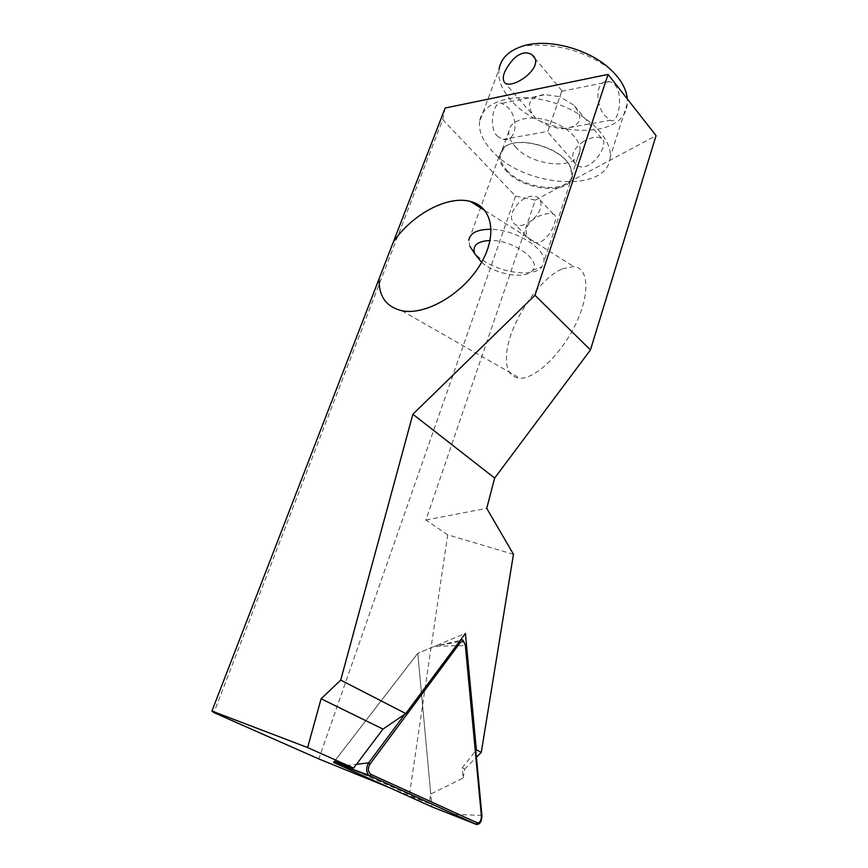 <?xml version="1.0" encoding="UTF-8"?>
<svg xmlns="http://www.w3.org/2000/svg" width="868" height="868" viewBox="0 0 868 868"><rect width="100%" height="100%" fill="white"/><g stroke="black" fill="none" stroke-linecap="round" stroke-linejoin="round"><path stroke-width="0.65" stroke-dasharray="4.34 3.25" d="M463.176 778.075L464.662 769.124L462.221 767.93L463.176 778.075L430.756 794.025L417.79 653.3L465.422 633.412M462.221 767.93L475.805 750.56M344.509 765.771L334.462 761.301L417.79 653.3L434.553 646.302L465.91 645.521M513.455 554.305L447.671 534.818L409.262 795.728L429.118 803.453L430.756 794.025M464.662 769.124L476.434 757.265M447.671 534.818L425.917 520.019L535.328 200.139L515.538 196.125L442.734 119.61L213.864 712.574M515.538 196.125L318.806 758.925M389.699 787.775L409.262 795.728M442.734 119.61L445.143 108.023M429.118 803.453L353.591 769.818M425.917 520.019L486.731 508.333M562.366 268.852L573.715 266.552C588.623 267.604 590.359 293.666 575.885 323.775C561.596 353.905 535.252 378.99 519.954 378.231C509.559 377.222 505.165 368.661 506.771 352.549C509.614 322.994 538.898 278.563 562.366 268.852M535.328 200.139L656.067 135.636M540.189 208.884C536.956 219.506 522.015 228.783 515.158 224.541C509.071 219.148 510.525 211.673 519.498 202.081C526.268 196.472 532.268 194.833 537.466 197.188C540.959 199.477 541.871 203.372 540.189 208.884M534.807 218.15C524.435 226.038 523.295 233.709 531.39 241.163C545.354 250.537 561.618 215.85 553.263 214.125C548.869 212.649 542.717 213.984 534.807 218.15M549.509 126.489L536.196 118.818C525.118 105.983 527.701 97.856 543.943 94.449L559.795 96.749L547.589 131.882L549.509 126.489L561.965 128.876C580.627 126.826 584.565 118.883 573.77 105.05L559.795 96.749L561.911 90.793L549.509 126.489M497.136 136.005L502.995 139.412C517.219 142.471 518.728 117.419 507.65 107.122L501.303 103.075C493.621 101.144 488.033 126.272 497.136 136.005M607.947 81.516L609.379 81.679C625.546 84.315 619.763 126.066 610.215 120.251L605.506 116.323C595.405 105.939 594.645 80.496 607.947 81.516M583.708 141.289C572.164 149.242 569.712 157.097 576.374 164.844C589.09 175.586 611.105 143.339 601.47 138.348C597.379 136.211 591.466 137.198 583.708 141.289M479.613 121.466C478.583 131.025 482.641 140.768 491.798 150.685C523.599 187.477 608.305 193.824 610.15 157.173C612.461 137.318 584.348 110.735 548.912 101.306C513.498 91.617 481.838 101.838 479.613 121.466L499.035 69.31C497.776 79.303 501.574 89.382 510.406 99.549C541.046 137.328 624.71 142.124 627.249 103.791L627.304 98.941M481.599 262.299C495.769 274.787 526.268 279.713 532.637 270.295C541.99 260.563 512.847 239.72 490.105 240.479M499.436 155.383C498.959 160.374 501.183 165.528 506.098 170.844C523.892 191.361 571.828 195.246 572.489 175.531L570.395 166.623C561.444 147.169 515.516 134.638 503.234 148.157L499.436 155.383L468.807 240.349L469.881 246.262L476.185 254.834C492.579 271.543 533.419 279.149 541.979 266.715L543.932 261.626C545.972 248.617 515.332 229.51 491.169 229.282M506.814 170.215C524.272 190.374 571.361 194.182 572.012 174.815L569.95 166.059C561.151 146.942 516.102 134.648 504.026 147.918L500.283 155.036C499.816 159.94 501.997 164.996 506.814 170.215M515.212 146.638C532.377 167.047 579.195 170.453 580.03 150.663C581.376 139.694 565.947 125.252 546.742 120.12C527.56 114.826 510.058 120.261 508.876 131.198C508.355 136.2 510.471 141.354 515.212 146.638M404.846 714.234L460.441 640.117M334.462 761.301L417.79 653.3L431.939 806.849M346.419 765.543L356.455 764.328M459.313 641.636L434.553 646.302L462.633 639.89M481.914 815.443L450.156 814.195M401.938 310.744L519.954 378.231M484.984 210.609L573.715 266.552M553.274 214.125L537.466 197.188M531.39 241.163L515.158 224.541M502.995 139.412L547.762 131.415M502.355 103.281L546.547 94.362M561.965 128.876L610.215 120.251M561.726 91.292L609.379 81.668M561.911 90.793L534.254 57.548M536.196 118.818L505.035 83.122M601.47 138.348L573.77 105.05M576.374 164.855L547.589 131.882M610.378 69.288C584.348 50.431 555.227 42.662 523.024 46.004M532.637 270.295L541.979 266.715M572.489 175.531L543.932 261.626M504.026 147.918L503.234 148.157M569.95 166.059L570.395 166.623M508.876 131.198L500.283 155.036M580.03 150.663L572.012 174.815M627.249 103.791L610.15 157.173"/><path stroke-width="1.3" d="M393.323 242.009C411.964 214.45 447.693 195.083 470.489 201.474C492.796 206.877 498.037 236.085 479.765 265.391C461.776 294.773 425.125 315.594 401.938 310.744C386.119 306.892 378.524 296.194 379.153 278.661L445.143 108.023L608.067 74.398L534.959 295.294L412.864 414.231L340.723 680.111L321.106 698.762L307.619 747.554L211.933 711.055L213.864 712.574L318.806 758.925L389.699 787.775M379.153 278.661L211.933 711.055M475.805 750.56L476.369 749.833L481.284 752.361L513.455 554.305L486.731 508.333L494.662 478.062L412.864 414.231M340.723 680.111L405.812 713.572L465.422 633.412L476.369 749.833M405.812 713.572L382.983 729.087L353.612 768.093L334.462 761.301L333.583 762.43L343.424 765.901L346.419 765.543M476.434 757.265L481.284 752.361M353.591 769.818L344.509 765.771M608.067 74.398L656.067 135.636L590.457 349.945L534.959 295.294M494.662 478.062L590.457 349.945M353.612 768.093L307.619 747.554M382.983 729.087L321.106 698.762M513.661 58.785C520.453 52.633 526.529 51.266 531.889 54.717C546.677 65.317 514.214 89.415 505.035 83.122C500.966 78.359 503.841 70.254 513.661 58.785M627.304 98.941C626.414 88.937 620.772 79.053 610.378 69.288C588.808 48.814 547.882 38.008 523.024 46.004C508.919 50.528 500.923 58.297 499.035 69.31M490.105 240.479C477.172 241.152 472.051 245.611 474.763 253.857L481.599 262.299M491.169 229.282C477.465 229.228 470.011 232.917 468.807 240.349M460.441 640.117L462.633 639.89L465.91 645.521L481.914 815.443C481.762 821.714 479.885 824.698 476.261 824.383L368.629 775.2C366.046 771.5 366.057 767.377 368.661 762.842L404.846 714.234M477.107 822.755C479.852 822.994 481.284 820.727 481.404 815.953L465.378 645.814C464.423 641.506 462.687 640.454 460.181 642.645L369.898 764.252C367.674 768.549 367.978 771.902 370.799 774.31L477.107 822.755L476.261 824.383L431.939 806.849L333.583 762.43M370.799 774.31L369.855 776.079L343.424 765.901L368.629 775.2M356.455 764.328L368.661 762.842L369.898 764.252M459.313 641.636L460.181 642.645M470.489 201.474L484.984 210.609M534.254 57.548L531.889 54.717M474.763 253.857L469.881 246.262"/></g></svg>
